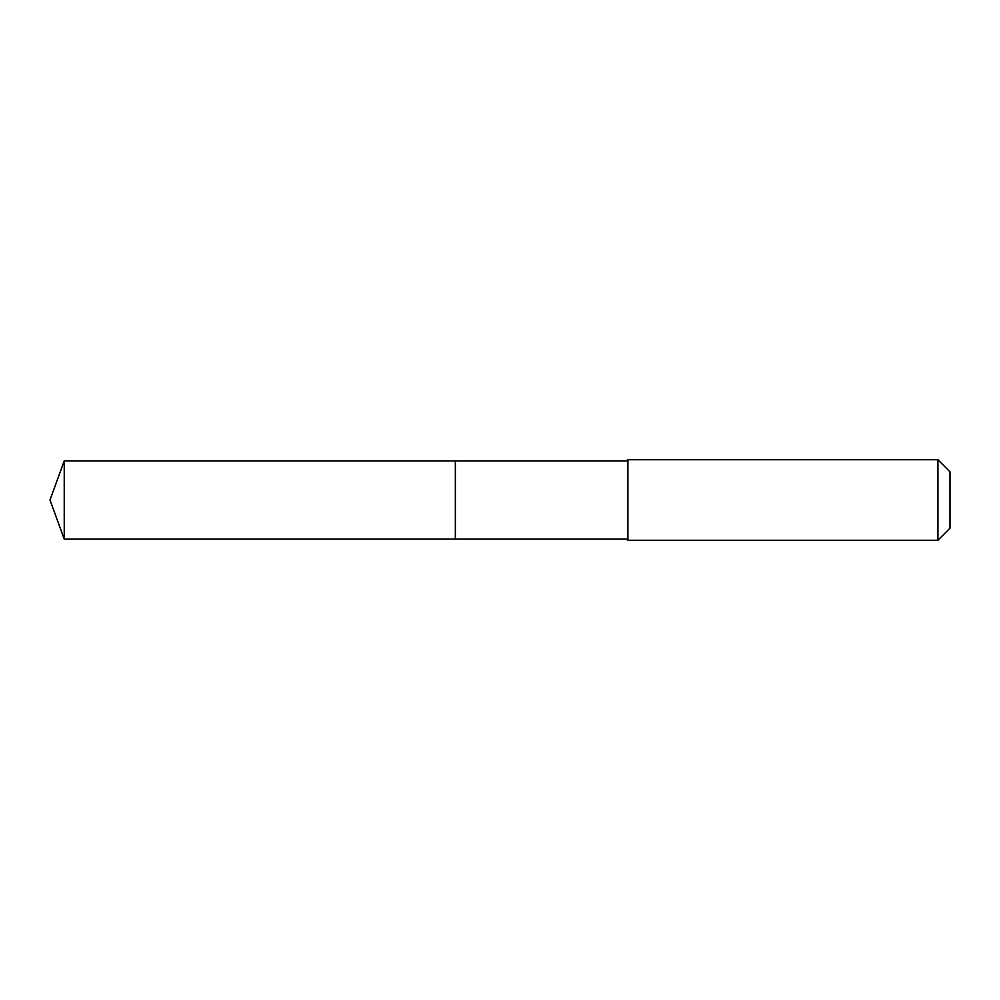 <?xml version="1.0" encoding="UTF-8"?>
<svg xmlns="http://www.w3.org/2000/svg" width="1000" height="1000" viewBox="0 0 1000 1000"><rect width="100%" height="100%" fill="white"/><g stroke="black" fill="none" stroke-linecap="round" stroke-linejoin="round"><path stroke-width="1.5" d="M627.9 460.887L64.237 460.887L64.237 539.113L455.35 539.113L455.35 460.887L455.35 539.113L627.9 539.113M64.237 539.113L50 500L64.237 460.887M627.9 459.738L627.9 540.262L937.925 540.262L937.925 459.738L627.9 459.738M937.925 459.738L950 471.812L950 528.188L937.925 540.262"/></g></svg>
